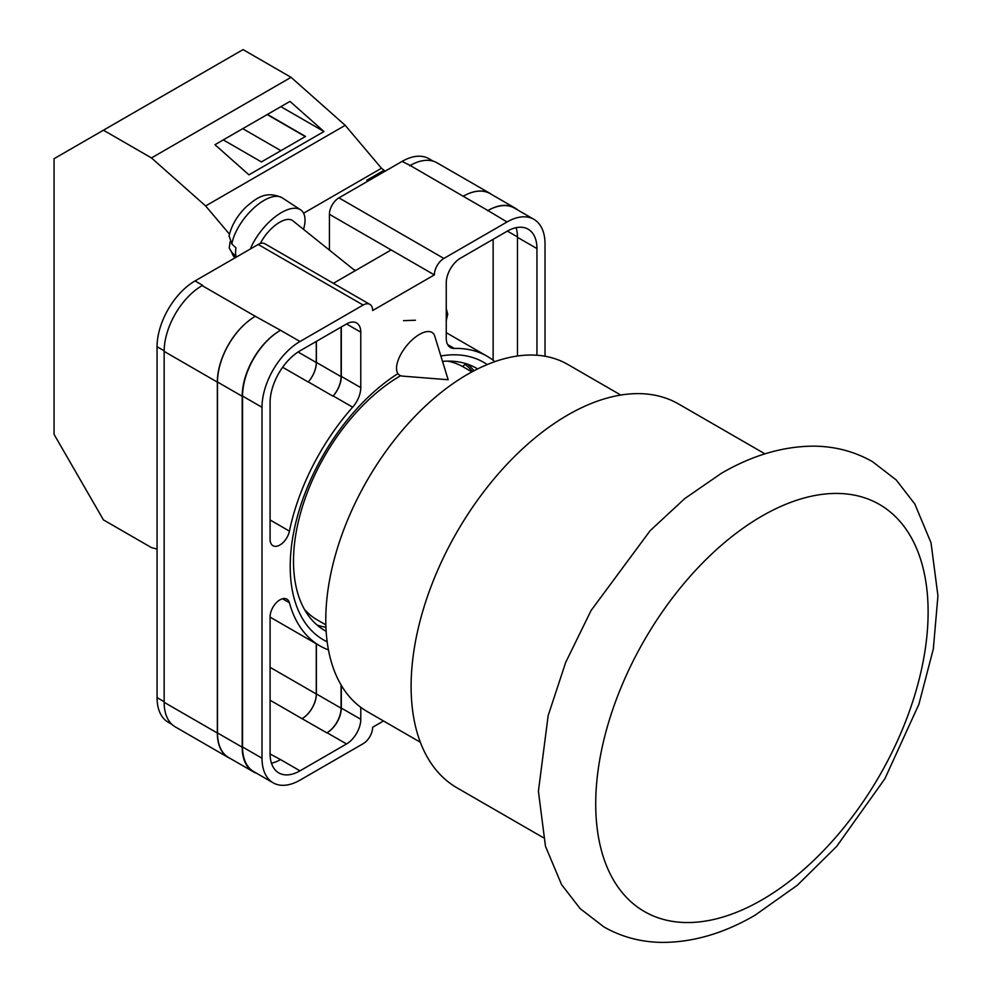 <?xml version="1.0" encoding="UTF-8"?>
<svg xmlns="http://www.w3.org/2000/svg" width="992" height="992" viewBox="0 0 992 992"><rect width="100%" height="100%" fill="white"/><g stroke="black" fill="none" stroke-linecap="round" stroke-linejoin="round"><path stroke-width="1.49" d="M620.781 395.052L567.746 364.424A200.446 115.729 120 0 0 467.517 374.356A200.446 115.729 120 0 0 336.573 550.994A200.446 115.729 120 0 0 367.3 711.611L420.335 742.239M304.37 609.262A146.06 84.332 120 0 0 317.192 619.876L325.847 624.873M471.907 371.901L463.239 366.904A146.06 84.332 120 0 0 447.64 361.113M764.944 453.852L678.602 404.004A221.6 127.943 120 0 0 567.808 414.978A221.6 127.943 120 0 0 423.038 610.266A221.6 127.943 120 0 0 457.002 787.834L543.343 837.682M327.149 641.799A160.22 92.504 -60 0 1 290.21 566.482A160.22 92.504 -60 0 1 397.742 373.736M440.857 355.992A160.22 92.504 -60 0 1 487.208 364.572M477.611 368.937A151.491 87.47 120 0 0 476.383 368.206A151.491 87.47 120 0 0 442.519 361.373M400.644 375.695A151.491 87.47 120 0 0 293.508 561.249A151.491 87.47 120 0 0 324.88 630.602A151.491 87.47 120 0 0 326.145 631.309M415.437 320.242L403.508 320.652M474.027 370.76A151.491 87.47 120 0 0 467.629 364.2M329.431 250.12L329.431 214.309A13.429 7.75 -60 0 1 338.929 197.854L443.87 258.441L507.024 221.985A53.717 31.012 120 0 1 533.882 219.319A53.717 31.012 120 0 1 545.017 243.92L545.017 356.24M433.107 161.138L428.953 158.732A53.717 31.012 -60 0 0 402.082 161.398L338.929 197.854M171.852 724.334L168.194 722.226A53.717 31.012 -60 0 1 157.071 697.636L164.151 701.728M329.431 214.309L434.372 274.896L372.645 310.533A13.429 7.75 120 0 0 369.867 304.383L264.926 243.796A13.429 7.75 -60 0 0 258.205 244.466L195.052 280.922A53.717 31.012 -60 0 0 157.071 346.716L157.071 697.636M391.17 249.947L333.374 283.315M383.495 720.973L372.645 727.235A13.429 7.75 120 0 1 363.146 743.69L299.993 780.146A53.717 31.012 120 0 1 273.135 782.812A53.717 31.012 120 0 1 262.012 758.223L262.012 407.303A53.717 31.012 120 0 1 299.993 341.508L363.146 305.052A13.429 7.75 120 0 1 369.867 304.383M341.31 326.976L341.31 376.402A20.15 11.631 120 0 1 333.188 395.932L352.656 407.179A20.15 11.631 120 0 0 360.778 387.636L360.778 332.184A20.15 11.631 120 0 0 356.599 322.97A20.15 11.631 120 0 0 346.53 323.962L360.778 332.184M352.656 407.179A167.214 96.534 120 0 0 289.416 531.142A13.913 8.035 120 0 1 272.961 545.687A13.913 8.035 120 0 1 270.084 539.313L270.084 402.64A42.309 24.428 120 0 1 299.993 350.833L346.53 323.962M494.859 361.646A167.214 96.534 120 0 0 487.109 356.252A167.214 96.534 120 0 0 454.361 348.452A20.15 11.631 120 0 1 450.418 347.51A20.15 11.631 120 0 1 446.251 338.284L446.251 282.844A20.15 11.631 120 0 1 460.486 258.168L507.024 231.297A42.309 24.428 120 0 1 528.178 229.214A42.309 24.428 120 0 1 536.945 248.57L536.945 355.248M282.497 598.746L289.416 602.739A13.913 8.035 120 0 0 286.874 599.156A13.913 8.035 120 0 0 276.16 602.888A13.913 8.035 120 0 0 270.084 616.888L270.084 753.56A42.309 24.428 120 0 0 278.839 772.929A42.309 24.428 120 0 0 299.993 770.834L346.53 743.963A20.15 11.631 120 0 0 360.778 719.287L360.778 707.333M289.416 602.739A167.214 96.534 120 0 0 319.908 645.879A167.214 96.534 120 0 0 328.439 649.884M443.87 258.441A13.429 7.75 120 0 0 434.372 274.896M230.553 758.644A53.717 31.012 -60 0 1 228.47 757.615L175.286 726.9A53.717 31.012 -60 0 1 164.151 702.311L217.335 733.014L217.335 382.106A53.717 31.012 -60 0 1 255.328 316.312L280.525 330.274A53.717 31.012 120 0 0 242.544 396.068L262.012 407.303M255.328 316.312L202.145 285.609A53.717 31.012 -60 0 1 202.653 285.312L202.145 285.609A53.717 31.012 -60 0 0 164.151 351.404L164.151 702.311M409.684 165.788A53.717 31.012 -60 0 1 410.192 165.49L402.082 161.398M463.227 196.28L487.915 210.54A53.717 31.012 -60 0 1 514.774 207.874L490.085 193.614A53.717 31.012 -60 0 0 463.227 196.28L410.192 165.49A53.717 31.012 -60 0 1 437.05 162.824L490.234 193.527A53.717 31.012 -60 0 1 492.181 194.829M493.136 360.282L493.136 239.32M271.486 763.195A42.309 24.428 120 0 0 280.525 759.587L299.993 770.834M270.084 753.97L280.525 759.587M517.477 356.016L517.477 237.336A42.309 24.428 120 0 0 516.076 227.701M242.544 396.068L242.544 746.976A53.717 31.012 120 0 0 253.667 771.565L273.135 782.812M487.915 210.54L507.024 221.985M533.882 219.319L514.414 208.084A53.717 31.012 120 0 0 487.556 210.738M341.31 685.373L341.31 708.052L360.778 719.287M341.074 684.976L341.074 708.189A20.15 11.631 -60 0 1 326.827 732.852L327.062 732.728A20.15 11.631 120 0 0 341.31 708.052M316.274 643.783L316.274 693.991A20.15 11.631 -60 0 1 302.039 718.667L326.827 732.852M333.188 395.932A167.214 96.534 120 0 0 332.977 396.168A20.15 11.631 -60 0 0 341.074 376.662L341.074 327.112M298.071 352.011L316.274 362.526A20.15 11.631 -60 0 1 308.202 382.019A167.214 96.534 -60 0 1 308.289 381.92L332.977 396.168M317.043 625.022A151.491 87.47 120 0 0 325.934 627.291M256.581 773.252A53.717 31.012 -60 0 1 253.307 771.776L228.619 757.528A53.717 31.012 -60 0 1 217.496 732.927L217.496 382.019L242.184 396.267A53.717 31.012 -60 0 1 280.166 330.472M242.184 396.267L242.184 747.187A53.717 31.012 -60 0 0 253.307 771.776M514.774 207.874A53.717 31.012 -60 0 1 517.7 209.969M306.354 612.572L306.999 612.064M472.514 371.566A149.755 86.453 -60 0 0 465.161 364.399L462.495 366.482M217.496 382.019A53.717 31.012 -60 0 1 255.477 316.225M316.386 643.833L316.386 693.929A20.15 11.631 -60 0 1 302.138 718.605M316.386 341.372L316.386 362.402A20.15 11.631 -60 0 1 308.289 381.92M228.47 757.615A53.717 31.012 -60 0 1 217.335 733.014M316.274 362.526L316.274 341.434M463.376 196.193A53.717 31.012 -60 0 1 490.234 193.527M434.744 336.102A26.858 12.264 128.7 0 0 432.673 332.89A26.858 12.264 128.7 0 0 419.492 334.403A26.858 12.264 128.7 0 0 396.527 368.317A26.858 12.264 128.7 0 0 399.057 374.802A26.858 12.264 128.7 0 0 402.653 376.129L448.161 379.738L434.744 336.102M250.344 249.004A40.288 18.402 -51.3 0 1 274.871 217.05A40.288 18.402 -51.3 0 1 300.564 209.808A40.288 18.402 -51.3 0 1 305.04 220.013A40.288 18.402 -51.3 0 1 303.527 229.35M231.868 243.97L229.078 235.91C231.558 225.221 237.299 215.5 246.314 206.733C256.643 198.003 265.98 190.365 282.125 197.78A38.13 17.41 128.7 0 0 253.592 208.221A38.13 17.41 128.7 0 0 231.868 243.97L235.984 247.926A38.7 17.67 128.7 0 0 235.588 252.489A38.7 17.67 128.7 0 0 236.022 256.42L231.905 252.464A38.13 17.41 128.7 0 0 234.459 257.226L235.079 257.821M230.107 241.763L229.226 248.05L231.905 252.464M260.313 243.524A26.858 12.264 -51.3 0 1 292.838 220.77L355.148 270.742M229.474 234.174L205.617 205.939L151.466 157.926L103.441 130.2L54.064 158.708L54.064 434.36L103.441 519.895L151.466 547.609L157.071 549.109M103.441 130.2L243.052 49.6L291.065 77.326L345.216 125.339L381.474 168.256L385.194 171.145M205.617 205.939L345.216 125.339M151.466 157.926L291.065 77.326M248.942 174.84L323.975 131.527L289.986 101.395L214.966 144.708L248.942 174.84M383.879 170.388L366.792 180.259L367.821 181.176M303.589 213.218L381.474 168.256M366.792 180.259L368.106 181.015M223.287 139.909L261.429 161.919L305.548 136.45L267.418 114.427M280.885 106.652L323.975 131.527M280.91 150.672L242.767 128.662M305.313 136.586L267.17 114.564M761.918 516.088A235.03 135.693 120 0 0 595.721 803.942A235.03 135.693 120 0 0 761.918 899.893A235.03 135.693 120 0 0 928.115 612.039A235.03 135.693 120 0 0 761.918 516.088M242.544 746.976L262.012 758.223M280.525 330.274L299.993 341.508M258.205 244.466L363.146 305.052M195.052 280.922L202.653 285.312M327.062 732.728L346.53 743.963M270.084 700.216L302.039 718.667M447.628 344.571L454.361 348.452M517.477 237.336L536.945 248.57M341.31 376.402L360.778 387.636M282.633 367.263L308.202 382.019M270.084 519.969L289.416 531.142M217.496 732.927L242.184 747.187M316.386 693.929L341.074 708.189M507.383 231.099L517.464 236.914M316.386 362.402L341.074 376.662M164.151 351.404L217.335 382.106M270.084 667.318L316.274 693.991M157.071 346.716L164.164 350.808M355.558 270.506L353.115 269.092M446.251 318.792A10.069 5.816 120 0 0 446.76 315.444A10.069 5.816 120 0 0 446.251 312.691M603.88 926.912L580.171 908.647L561.559 884.591L545.464 846.25L538.408 791.256L548.154 715.629L565.7 662.371L591.083 610.502L650.182 530.633L684.79 498.554L721.395 473.296C752.209 455.353 782.948 446.301 813.614 446.152C834.917 446.301 854.546 451.459 872.489 461.664L896.222 479.954L914.847 504.06L931.017 542.76L937.936 595.857L933.323 648.979L918.914 704.233L884.889 778.732L836.69 846.374L797.283 885.298L754.962 915.269C723.776 933.435 692.689 942.487 661.676 942.4C640.77 942.09 621.5 936.932 603.88 926.912M270.084 617.111L319.908 645.879M446.251 332.667L487.109 356.252M229.226 248.05L234.459 257.226M282.125 197.78L300.564 209.808M446.251 308.686L447.739 314.08L446.251 320.714"/></g></svg>
